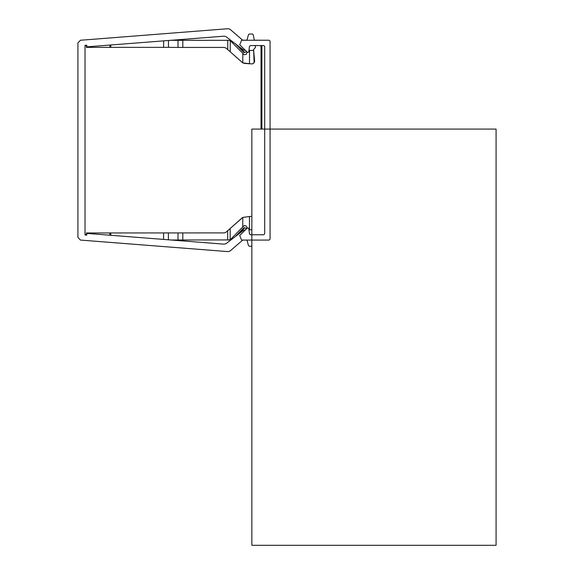 <?xml version="1.0" encoding="UTF-8"?>
<svg xmlns="http://www.w3.org/2000/svg" width="574" height="574" viewBox="0 0 574 574"><rect width="100%" height="100%" fill="white"/><g stroke="black" fill="none" stroke-linecap="round" stroke-linejoin="round"><path stroke-width="0.86" d="M254.117 62.882L253.608 50.354L254.634 61.597L253.177 63.671L251.778 63.944L242.802 62.946L226.041 48.094L224.269 47.427L226.041 48.094L224.269 47.427L226.041 48.094L224.269 47.427L226.041 48.094L224.269 47.427L226.041 48.094L224.269 47.427L226.041 48.094L224.269 47.427L226.041 48.094L224.269 47.427L226.041 48.094L224.269 47.427L226.041 48.094L224.269 47.427L226.041 48.094L224.269 47.427L226.041 48.094L224.269 47.427L226.041 48.094L224.269 47.427L226.041 48.094L224.269 47.427L226.041 48.094L224.269 47.427L226.041 48.094L224.269 47.427L226.041 48.094L224.269 47.427L226.041 48.094L224.269 47.427L226.041 48.094L224.269 47.427L226.041 48.094L224.269 47.427L226.041 48.094L224.269 47.427L226.041 48.094L224.269 47.427L226.041 48.094L224.269 47.427L226.041 48.094L224.269 47.427L226.041 48.094L224.269 47.427L226.041 48.094L224.269 47.427L226.041 48.094L224.269 47.427L226.041 48.094L224.269 47.427L226.041 48.094L224.269 47.427L226.041 48.094L224.269 47.427L226.041 48.094L224.269 47.427L226.041 48.094L224.269 47.427L226.041 48.094L224.269 47.427L226.041 48.094L224.269 47.427L226.041 48.094L224.269 47.427L226.041 48.094L224.269 47.427L226.041 48.094L224.269 47.427L226.041 48.094L224.269 47.427L226.041 48.094L224.269 47.427L226.041 48.094L224.269 47.427L226.041 48.094L224.269 47.427L226.041 48.094L224.269 47.427L226.041 48.094L224.269 47.427L226.041 48.094L224.269 47.427L226.041 48.094L224.269 47.427L226.041 48.094L224.269 47.427L178.033 47.398L178.04 40.295L229.069 40.331L230.719 41.113L242.802 53.325L230.719 41.113M171.059 240.011L229.026 239.968L230.719 239.186L242.759 227.017L230.719 239.186L242.759 227.017L230.719 239.186L242.759 227.017L230.719 239.186L242.759 227.017L230.719 239.186L242.759 227.017L230.719 239.186L242.759 227.017L230.719 239.186L242.759 227.017L230.719 239.186L242.759 227.017L230.719 239.186L242.759 227.017L230.719 239.186L242.759 227.017L230.719 239.186L242.759 227.017L230.719 239.186L242.759 227.017L230.719 239.186L242.759 227.017L230.719 239.186L242.759 227.017L230.719 239.186L242.759 227.017L230.719 239.186L242.759 227.017L230.719 239.186L242.759 227.017L230.719 239.186L242.759 227.017L230.719 239.186L242.759 227.017L230.719 239.186L242.759 227.017L230.719 239.186L242.759 227.017L230.719 239.186L242.759 227.017L230.719 239.186L242.759 227.017L230.719 239.186L242.759 227.017L230.719 239.186L242.759 227.017L230.719 239.186L242.759 227.017L230.719 239.186L242.759 227.017L230.719 239.186L242.759 227.017L230.719 239.186L242.759 227.017L230.719 239.186L242.759 227.017L230.719 239.186L242.759 227.017L230.719 239.186L242.759 227.017L230.719 239.186L242.759 227.017L230.719 239.186L242.759 227.017L230.719 239.186L242.759 227.017L230.719 239.186L242.759 227.017L230.719 239.186L242.759 227.017L230.719 239.186L242.759 227.017L230.719 239.186L242.759 227.017L230.719 239.186L242.759 227.017L230.719 239.186L242.759 227.017L230.719 239.186L242.759 227.017L230.719 239.186L242.759 227.017L230.719 239.186L242.759 227.017L230.719 239.186L242.759 227.017L230.719 239.186L242.759 227.017L230.719 239.186L242.759 227.017L230.719 239.186L242.759 227.017L230.719 239.186L242.759 227.017L230.719 239.186L242.759 227.017L230.719 239.186L242.759 227.017L230.719 239.186L242.759 227.017L230.719 239.186L242.759 227.017L230.719 239.186L242.759 227.017L230.719 239.186L242.759 227.017L230.719 239.186L242.759 227.017L230.719 239.186L242.759 227.017L230.719 239.186L242.759 227.017L230.719 239.186L242.759 227.017L230.719 239.186L242.759 227.017L230.719 239.186L242.759 227.017L230.719 239.186L242.759 227.017L230.719 239.186L242.759 227.017L230.719 239.186L242.759 227.017L230.719 239.186L242.759 227.017L230.719 239.186L242.759 227.017L230.719 239.186L242.759 227.017L230.719 239.186L229.026 239.968L230.719 239.186M249.468 229.844L249.468 216.534L251.828 216.348M249.468 216.534L242.766 217.374L227.691 230.726L242.422 217.632M86.538 45.655L85.052 45.655L86.538 45.655L85.052 45.655L86.538 45.655L86.409 47.348L168.433 47.391L168.433 40.496M168.433 47.391L178.033 47.398M178.04 40.295L171.059 40.288M86.538 234.637L85.052 234.637L86.538 234.637L85.052 234.637L86.538 234.637L86.409 232.951L224.269 232.872L226.041 232.197L224.269 232.872L226.041 232.197L224.269 232.872L226.041 232.197L224.269 232.872L226.041 232.197L224.269 232.872L226.041 232.197L224.269 232.872L226.041 232.197L224.269 232.872L226.041 232.197L224.269 232.872L226.041 232.197L224.269 232.872L226.041 232.197L224.269 232.872L226.041 232.197L224.269 232.872L226.041 232.197L224.269 232.872L226.041 232.197L224.269 232.872L226.041 232.197L224.269 232.872L226.041 232.197L224.269 232.872L226.041 232.197L224.269 232.872L226.041 232.197L224.269 232.872L226.041 232.197L224.269 232.872L226.041 232.197L224.269 232.872L226.041 232.197L224.269 232.872L226.041 232.197L224.269 232.872L226.041 232.197L224.269 232.872L226.041 232.197L224.269 232.872L226.041 232.197L224.269 232.872L226.041 232.197L224.269 232.872L226.041 232.197L224.269 232.872L226.041 232.197L224.269 232.872L226.041 232.197L224.269 232.872L226.041 232.197L224.269 232.872L226.041 232.197L224.269 232.872L226.041 232.197L224.269 232.872L226.041 232.197L224.269 232.872L226.041 232.197L224.269 232.872L226.041 232.197L224.269 232.872L226.041 232.197L224.269 232.872L226.041 232.197L224.269 232.872L226.041 232.197L224.269 232.872L226.041 232.197L224.269 232.872L226.041 232.197L224.269 232.872L226.041 232.197L224.269 232.872L226.041 232.197L224.269 232.872L226.041 232.197L224.269 232.872L226.041 232.197L224.269 232.872L226.041 232.197L224.269 232.872L226.041 232.197L224.269 232.872L226.041 232.197L227.691 230.726L227.691 239.975M182.79 240.004L177.99 240.004L182.79 240.004L182.79 232.901M163.583 232.908L168.383 232.908L163.583 232.908L168.383 232.908L163.583 232.908L168.383 232.908L163.583 232.908L168.383 232.908L163.583 232.908L168.383 232.908L163.583 232.908L168.383 232.908L163.583 232.908L168.383 232.908L163.583 232.908L168.383 232.908L163.583 232.908L168.383 232.908L163.583 232.908L163.583 239.423M496.058 129.05L496.058 545.3L251.828 545.3L251.828 129.05L496.058 129.05M263.818 45.568L264.707 46.451L263.818 45.568L264.707 46.451L263.818 45.568L250.386 45.568L249.503 46.336L248.757 52.033L248.965 50.447L252.897 50.447L255.523 47.326L255.215 45.568M254.268 40.194L269.149 40.237L254.275 40.237L269.149 40.237L270.031 41.127L270.031 239.171L269.149 240.061L241.611 240.061L239.745 235.498L247.516 227.835L245.478 229.844L247.129 228.215L245.478 229.844L243.476 230.389L225.998 243.627L224.183 244.158L86.739 233.417L86.739 235.11L85.052 234.981L85.052 45.317L86.739 45.181L86.739 46.874L224.183 36.14L225.998 36.671L243.476 49.909L245.478 50.447L247.516 52.456L248.757 52.033M246.999 40.237L242.745 40.237L246.999 40.237L242.745 40.237L246.999 40.237L248.492 34.677L249.346 34.024L252.431 34.024L253.306 34.756L254.275 40.237L269.149 40.237L241.611 40.237L239.745 44.801L247.516 52.456M251.828 246.275L249.346 246.275L248.492 245.622L246.999 240.061L242.745 240.061L246.999 240.061L242.745 240.061L246.999 240.061L242.745 240.061L230.117 250.96L228.165 251.599L80.403 240.054L77.942 237.392L77.942 42.899L80.403 40.245L228.165 28.7L230.117 29.339L242.745 40.237M237.679 45.518L244.718 52.456L245.959 52.033L246.088 51.057L247.129 52.076L246.375 54.214L247.129 52.076L246.375 54.214L247.129 52.076L246.375 54.214L247.129 52.076L246.375 54.214L247.129 52.076L246.375 54.214L247.129 52.076L246.375 54.214L247.129 52.076L246.375 54.214L247.129 52.076L246.375 54.214L247.129 52.076L246.375 54.214L247.129 52.076L246.375 54.214L247.129 52.076L246.375 54.214L247.129 52.076L246.375 54.214L247.129 52.076L246.375 54.214L247.129 52.076L246.375 54.214L247.129 52.076L246.375 54.214L247.129 52.076L246.375 54.214L247.129 52.076L246.375 54.214L247.129 52.076L246.375 54.214L247.129 52.076L246.375 54.214L247.129 52.076L246.375 54.214L247.129 52.076L246.375 54.214L247.129 52.076L246.375 54.214L247.129 52.076L246.375 54.214L247.129 52.076L246.375 54.214L247.129 52.076L246.375 54.214L247.129 52.076L246.375 54.214L247.129 52.076L246.375 54.214L247.129 52.076L246.375 54.214L247.129 52.076L246.375 54.214L247.129 52.076L246.375 54.214L247.129 52.076L246.375 54.214L247.129 52.076L246.375 54.214L247.129 52.076L246.375 54.214L247.129 52.076L246.375 54.214L247.129 52.076L246.375 54.214L247.129 52.076L246.375 54.214L247.129 52.076L246.375 54.214L247.129 52.076L246.375 54.214L247.129 52.076L246.375 54.214L247.129 52.076L246.375 54.214L247.129 52.076L246.375 54.214L247.129 52.076L246.375 54.214L247.129 52.076L246.375 54.214L247.129 52.076L246.375 54.214L247.129 52.076L246.375 54.214L247.129 52.076L246.375 54.214L247.129 52.076L246.375 54.214L247.129 52.076L246.375 54.214L247.129 52.076L246.375 54.214L247.129 52.076L246.375 54.214L247.129 52.076L246.375 54.214L247.129 52.076L246.375 54.214L247.129 52.076L246.375 54.214L247.129 52.076L246.375 54.214L247.129 52.076L246.375 54.214L247.129 52.076L246.375 54.214L247.129 52.076L246.375 54.214L247.129 52.076L246.375 54.214L247.129 52.076L246.375 54.214L247.129 52.076L246.375 54.214L247.129 52.076L246.375 54.214L247.129 52.076L246.375 54.214L247.129 52.076L246.375 54.214L247.129 52.076L246.375 54.214L247.129 52.076L246.375 54.214L247.129 52.076L246.375 54.214L247.129 52.076L246.375 54.214L247.129 52.076L246.375 54.214L244.23 54.767L242.802 53.325L242.802 62.946L242.429 62.666L242.802 62.946M237.679 234.78L244.718 227.835L245.959 228.265L246.088 229.241L247.129 228.215L246.375 226.084L247.129 228.215L246.375 226.084L247.129 228.215L246.375 226.084L247.129 228.215L246.375 226.084L247.129 228.215L246.375 226.084L247.129 228.215L246.375 226.084L247.129 228.215L246.375 226.084L247.129 228.215L246.375 226.084L247.129 228.215L246.375 226.084L247.129 228.215L246.375 226.084L247.129 228.215L246.375 226.084L247.129 228.215L246.375 226.084L247.129 228.215L246.375 226.084L247.129 228.215L246.375 226.084L247.129 228.215L246.375 226.084L247.129 228.215L246.375 226.084L247.129 228.215L246.375 226.084L247.129 228.215L246.375 226.084L247.129 228.215L246.375 226.084L247.129 228.215L246.375 226.084L247.129 228.215L246.375 226.084L247.129 228.215L246.375 226.084L247.129 228.215L246.375 226.084L247.129 228.215L246.375 226.084L247.129 228.215L246.375 226.084L247.129 228.215L246.375 226.084L247.129 228.215L246.375 226.084L247.129 228.215L246.375 226.084L247.129 228.215L246.375 226.084L247.129 228.215L246.375 226.084L247.129 228.215L246.375 226.084L247.129 228.215L246.375 226.084L247.129 228.215L246.375 226.084L247.129 228.215L246.375 226.084L247.129 228.215L246.375 226.084L247.129 228.215L246.375 226.084L247.129 228.215L246.375 226.084L247.129 228.215L246.375 226.084L247.129 228.215L246.375 226.084L247.129 228.215L246.375 226.084L247.129 228.215L246.375 226.084L247.129 228.215L246.375 226.084L247.129 228.215L246.375 226.084L247.129 228.215L246.375 226.084L247.129 228.215L246.375 226.084L247.129 228.215L246.375 226.084L247.129 228.215L246.375 226.084L247.129 228.215L246.375 226.084L247.129 228.215L246.375 226.084L247.129 228.215L246.375 226.084L247.129 228.215L246.375 226.084L247.129 228.215L246.375 226.084L247.129 228.215L246.375 226.084L247.129 228.215L246.375 226.084L247.129 228.215L246.375 226.084L247.129 228.215L246.375 226.084L247.129 228.215L246.375 226.084L247.129 228.215L246.375 226.084L247.129 228.215L246.375 226.084L247.129 228.215L246.375 226.084L247.129 228.215L246.375 226.084L247.129 228.215L246.375 226.084L247.129 228.215L246.375 226.084L247.129 228.215L246.375 226.084L247.129 228.215L246.375 226.084L247.129 228.215L246.375 226.084L247.129 228.215L246.375 226.084L247.129 228.215L246.375 226.084L244.23 225.532L246.375 226.084L244.23 225.532L246.375 226.084L244.23 225.532L246.375 226.084L244.23 225.532L246.375 226.084L244.23 225.532L246.375 226.084L244.23 225.532L246.375 226.084L244.23 225.532L246.375 226.084L244.23 225.532L246.375 226.084L244.23 225.532L246.375 226.084L244.23 225.532L246.375 226.084L244.23 225.532L246.375 226.084L244.23 225.532L246.375 226.084L244.23 225.532L246.375 226.084L244.23 225.532L246.375 226.084L244.23 225.532L246.375 226.084L244.23 225.532L246.375 226.084L244.23 225.532L246.375 226.084L244.23 225.532L246.375 226.084L244.23 225.532L246.375 226.084L244.23 225.532L246.375 226.084L244.23 225.532L246.375 226.084L244.23 225.532L246.375 226.084L244.23 225.532L246.375 226.084L244.23 225.532L246.375 226.084L244.23 225.532L246.375 226.084L244.23 225.532L246.375 226.084L244.23 225.532L246.375 226.084L244.23 225.532L246.375 226.084L244.23 225.532L246.375 226.084L244.23 225.532L246.375 226.084L244.23 225.532L246.375 226.084L244.23 225.532L246.375 226.084L244.23 225.532L246.375 226.084L244.23 225.532L246.375 226.084L244.23 225.532L246.375 226.084L244.23 225.532L246.375 226.084L244.23 225.532L246.375 226.084L244.23 225.532L246.375 226.084L244.23 225.532L246.375 226.084L244.23 225.532L246.375 226.084L244.23 225.532L246.375 226.084L244.23 225.532L246.375 226.084L244.23 225.532L246.375 226.084L244.23 225.532L246.375 226.084L244.23 225.532L246.375 226.084L244.23 225.532L246.375 226.084L244.23 225.532L246.375 226.084L244.23 225.532L246.375 226.084L244.23 225.532L246.375 226.084L244.23 225.532L246.375 226.084L244.23 225.532L246.375 226.084L244.23 225.532L246.375 226.084L244.23 225.532L246.375 226.084L244.23 225.532L246.375 226.084L244.23 225.532L246.375 226.084L244.23 225.532L246.375 226.084L244.23 225.532L246.375 226.084L244.23 225.532L246.375 226.084L244.23 225.532L246.375 226.084L244.23 225.532L246.375 226.084L244.23 225.532L246.375 226.084L244.23 225.532L246.375 226.084L244.23 225.532L246.375 226.084L244.23 225.532L246.375 226.084L244.23 225.532L246.375 226.084L244.23 225.532L246.375 226.084L244.23 225.532L246.375 226.084L244.23 225.532L242.759 227.017L242.766 217.374M251.828 229.844L248.965 229.844L248.757 228.265L249.503 233.962L250.386 234.73L263.818 234.73L264.707 233.84L264.707 46.451M247.516 227.835L248.757 228.265M247.014 40.194L242.694 40.194M235.448 43.832L243.828 52.421L244.761 52.499M261.019 129.05L261.019 46.415L260.402 45.568M235.405 236.502L243.828 227.799L244.818 227.756M266.35 40.237L254.275 40.237M261.909 129.05L261.909 46.451L261.019 45.568M77.942 87.083L77.942 42.899L77.942 87.083M254.124 55.664L254.641 61.031L254.124 55.664M77.942 237.392L77.942 193.216M109.914 47.362L109.914 45.066M109.864 235.225L109.864 232.936M226.041 48.094L224.269 47.427L226.041 48.094M226.041 232.197L224.269 232.872L226.041 232.197M227.742 40.324L227.742 49.608L242.422 62.666M251.778 63.944L253.177 63.671M249.503 63.764L243.986 63.334L249.503 63.764L243.986 63.334L249.503 63.764L243.986 63.334L249.503 63.764L243.986 63.334L249.503 63.764L243.986 63.334L249.503 63.764L243.986 63.334L249.503 63.764L243.986 63.334L249.503 63.764L243.986 63.334L249.503 63.764L243.986 63.334L249.503 63.764L243.986 63.334L249.503 63.764L243.986 63.334L249.503 63.764L243.986 63.334L249.503 63.764L243.986 63.334L249.503 63.764L243.986 63.334L249.503 63.764L243.986 63.334L249.503 63.764L249.511 50.447M230.188 239.602L230.188 228.509L230.188 239.602M230.231 51.825L230.231 40.725M182.841 47.398L182.841 40.295M163.626 47.391L163.633 40.869M110.796 47.362L110.804 44.994M110.753 235.297L110.753 232.936M168.383 239.803L168.383 232.908M177.99 240.004L177.99 232.901"/></g></svg>
